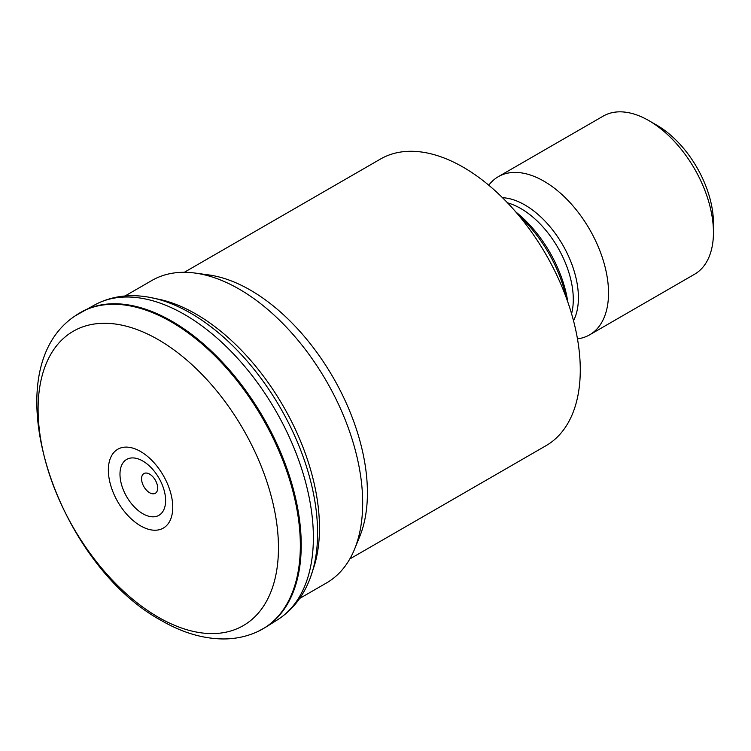 <?xml version="1.0" encoding="UTF-8"?>
<svg xmlns="http://www.w3.org/2000/svg" width="751" height="751" viewBox="0 0 751 751"><rect width="100%" height="100%" fill="white"/><g stroke="black" fill="none" stroke-linecap="round" stroke-linejoin="round"><path stroke-width="1.13" d="M149.618 474.134A11.396 6.581 -120 0 0 141.564 478.781A11.396 6.581 -120 0 0 149.618 492.731A11.396 6.581 -120 0 0 157.672 488.084A11.396 6.581 -120 0 0 149.618 474.134M148.736 297.18A179.536 103.657 -120 0 1 190.641 313.158A179.536 103.657 -120 0 1 310.482 577.322L314.575 564.921A174.636 100.822 -120 0 0 196.002 314.068A174.636 100.822 -120 0 0 161.531 299.837L148.736 297.18C129.379 293.772 111.655 296.194 95.565 304.446L75.429 315.702C-9.05 371.341 56.597 563.841 161.381 620.533C182.193 632.652 202.93 638.791 223.563 638.96C235.711 638.932 247.117 636.463 257.781 631.553A182.596 105.422 -120 0 0 291.735 486.986A182.596 105.422 -120 0 0 171.237 321.869A182.596 105.422 -120 0 0 75.429 315.702M299.63 598.472L326.525 582.945A174.636 100.822 -120 0 0 354.556 549.188A174.636 100.822 -120 0 0 239.203 289.126A174.636 100.822 -120 0 0 195.147 273.073A174.636 100.822 -120 0 0 151.89 280.47L124.995 295.997M354.556 549.188L359.71 536.59A165.502 95.555 -120 0 0 250.393 290.121A165.502 95.555 -120 0 0 208.628 274.913L195.147 273.073M349.825 558.951L546.005 445.69A165.502 95.555 -120 0 0 571.37 313.073A165.502 95.555 -120 0 0 463.254 167.229A165.502 95.555 -120 0 0 380.504 159.034L184.324 272.294M566.273 297.725A98.156 56.672 -120 0 0 518.772 215.453M567.84 302.118A92.457 53.377 -120 0 0 515.759 211.904M577.463 338.842A91.312 52.72 -120 0 0 589.619 334.843A91.312 52.72 -120 0 0 603.616 261.667A91.312 52.72 -120 0 0 543.959 181.207A91.312 52.72 -120 0 0 498.307 176.682A91.312 52.72 -120 0 0 488.77 185.206M589.619 334.843L694.534 274.265A91.312 52.72 -120 0 0 713.45 232.463A91.312 52.72 -120 0 0 648.883 120.629L648.883 120.629A91.312 52.72 -120 0 0 603.231 116.105L498.307 176.682M713.45 232.463L713.45 223.141A79.897 46.13 -120 0 0 656.956 125.295L648.883 120.629L656.956 125.295M142.803 461.03A32.265 18.625 -120 0 0 119.982 474.2A32.265 18.625 -120 0 0 142.803 513.712A32.265 18.625 -120 0 0 165.614 500.542A32.265 18.625 -120 0 0 142.803 461.03M140.55 525.841A45.529 26.285 -120 0 0 172.749 507.254A45.529 26.285 -120 0 0 140.55 451.492A45.529 26.285 -120 0 0 108.36 470.079A45.529 26.285 -120 0 0 140.55 525.841M158.283 617.209A169.961 98.128 -120 0 0 278.461 547.817A169.961 98.128 -120 0 0 158.283 339.659A169.961 98.128 -120 0 0 38.094 409.042A169.961 98.128 -120 0 0 158.283 617.209M310.482 577.322C303.742 595.796 292.787 609.934 277.598 619.744L265.338 627.442A182.615 105.431 -120 0 0 290.862 480.49A182.615 105.431 -120 0 0 172.092 321.353A182.615 105.431 -120 0 0 82.77 311.214M277.598 619.744A182.08 105.121 -120 0 0 303.038 473.224A182.08 105.121 -120 0 0 184.624 314.556A182.08 105.121 -120 0 0 95.565 304.446M571.577 313.768A74.189 42.835 -120 0 0 520.828 208.543A74.189 42.835 -120 0 0 507.535 202.845M573.511 320.705A75.72 43.718 -120 0 0 524.865 204.957A75.72 43.718 -120 0 0 502.494 197.701M265.338 627.442L257.781 631.553"/></g></svg>
